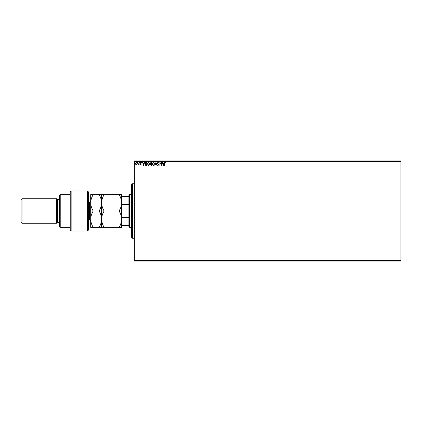 <?xml version="1.0" encoding="UTF-8"?>
<svg xmlns="http://www.w3.org/2000/svg" width="422" height="422" viewBox="0 0 422 422"><rect width="100%" height="100%" fill="white"/><g stroke="black" fill="none" stroke-linecap="round" stroke-linejoin="round"><path stroke-width="0.63" d="M400.9 261.033L134.36 261.033L134.36 260.58L400.9 260.58L400.9 261.033M400.9 161.42L134.36 161.42L134.36 160.967L400.9 160.967L400.9 260.58M137.018 164.311L136.359 164.696L135.699 164.316L135.462 163.488L136.359 162.291L137.255 163.488L137.018 164.311M139.133 162.333L139.133 164.659L138.891 164.316L138.463 164.696L139.133 162.333M140.832 164.696L140.357 164.369L141.053 164.1L140.357 162.961L140.874 162.291L141.381 162.607L140.605 162.95L141.296 164.089L140.832 164.696M146.191 162.333L146.93 162.333L146.93 165.514L145.69 165.398L144.973 163.884C144.936 162.966 145.342 162.449 146.191 162.333M151.667 162.333L151.667 165.514L151.213 165.514L150.48 164.728L150.781 164.047L150.279 163.235L151.029 162.333L151.667 162.333M155.95 162.333L156.973 165.514L155.929 163.098L154.89 165.514L155.95 162.333M161.505 162.333L161.747 165.514L160.154 163.14L159.912 165.514L159.912 162.333L161.505 164.701L161.505 162.333M164.97 163.398L164.728 165.514L164.728 163.367L165.308 162.248L165.909 162.618L165.313 162.575L164.97 163.398M134.36 161.42L134.36 260.58M163.298 165.514L162.238 162.333L162.834 163.351L163.725 163.351L164.322 162.333L163.298 165.514M157.97 162.248L158.688 162.945L157.986 162.575L157.543 163.114L158.524 164.854L157.955 165.598L157.337 165.06L157.96 165.271L158.276 164.865L157.3 163.114L157.97 162.248M154.605 163.91L153.397 165.598L152.157 163.926L153.376 162.248L154.605 163.91M149.868 163.91L148.66 165.598L147.42 163.926L148.639 162.248L149.868 163.91M143.622 165.514L142.562 162.333L143.158 163.351L144.05 163.351L144.646 162.333L143.622 165.514M139.909 162.554L139.703 162.823L139.503 162.554L139.909 162.554M138.031 162.554L137.825 162.823L137.625 162.554L138.031 162.554M134.971 162.554L134.766 162.823L134.56 162.554L134.971 162.554M162.934 163.678L163.277 164.749L163.62 163.678L162.934 163.678M152.4 163.926L153.386 165.271L154.357 163.91L153.386 162.575L152.4 163.926M151.166 165.187L151.419 164.169L150.728 164.722L151.166 165.187M151.298 163.841L151.419 162.66L151.139 162.66L150.522 163.235L151.298 163.841M147.663 163.926L148.649 165.271L149.625 163.91L148.649 162.575L147.663 163.926M146.687 165.187L146.687 162.66L145.769 162.739L145.215 163.884L145.822 165.097L146.687 165.187M143.258 163.678L143.607 164.749L143.944 163.678L143.258 163.678M135.705 163.488L136.359 164.411L137.013 163.488L136.359 162.575L135.705 163.488M132.54 238.293L131.627 237.38L131.627 184.62L132.54 183.707L132.54 238.293L134.36 238.293M129.354 227.374L128.9 226.92L128.9 195.08L129.354 194.626L129.354 227.374L131.627 227.374M128.9 204.554L121.895 204.554L121.62 205.256M121.62 216.744L121.895 217.446L121.895 225.554L121.62 225.554M128.9 217.446L121.895 217.446M121.62 196.446L121.895 196.446L121.895 204.554M128.9 196.446L121.895 196.446M128.9 225.554L121.895 225.554M87.507 190.987L88.42 191.894L88.42 230.106L87.507 231.013L87.507 190.987L71.133 190.987L71.133 231.013L87.507 231.013M60.219 227.374L59.307 226.466L59.307 195.534L60.219 194.626L60.219 227.374L70.226 227.374M59.307 222.373L57.487 222.373L57.487 199.627L56.58 198.72L56.58 223.28L22.007 223.28L22.007 198.72L56.58 198.72M22.007 223.28L21.1 222.373L21.1 199.627L22.007 198.72M71.133 231.013L70.226 230.106L70.226 191.894L71.133 190.987M93.225 194.626C91.632 197.206 90.788 199.938 90.693 202.813C90.799 205.72 91.643 208.452 93.225 211C91.637 213.564 90.793 216.291 90.693 219.187C90.793 222.077 91.637 224.805 93.225 227.374L90.693 227.374L90.693 194.626L99.075 194.626C100.658 197.174 101.502 199.901 101.607 202.813C101.707 199.938 102.551 197.206 104.139 194.626L119.088 194.626C120.671 197.174 121.515 199.901 121.62 202.813C121.525 205.688 120.681 208.415 119.088 211C120.676 213.569 121.52 216.301 121.62 219.187C121.52 222.083 120.676 224.81 119.088 227.374L121.62 227.374L121.62 194.626L119.088 194.626M101.607 227.374L101.607 219.187C101.507 222.083 100.663 224.81 99.075 227.374L104.139 227.374C102.551 224.805 101.707 222.077 101.607 219.187C101.707 216.291 102.557 213.564 104.139 211C102.557 208.452 101.713 205.72 101.607 202.813L101.607 194.626L99.075 194.626M104.139 211L119.088 211M104.139 194.626L101.607 194.626M104.139 227.374L119.088 227.374M101.607 219.187L101.607 202.813C101.512 205.688 100.668 208.415 99.075 211C100.663 213.569 101.507 216.301 101.607 219.187M93.225 211L99.075 211M93.225 227.374L99.075 227.374M88.42 219.187L89.327 219.187L89.327 202.813L90.693 201.447M132.54 183.707L134.36 183.707M129.354 194.626L131.627 194.626M57.487 199.627L59.307 199.627M60.219 194.626L70.226 194.626M57.487 222.373L56.58 223.28M89.327 219.187L90.693 220.553M88.42 202.813L89.327 202.813"/></g></svg>
